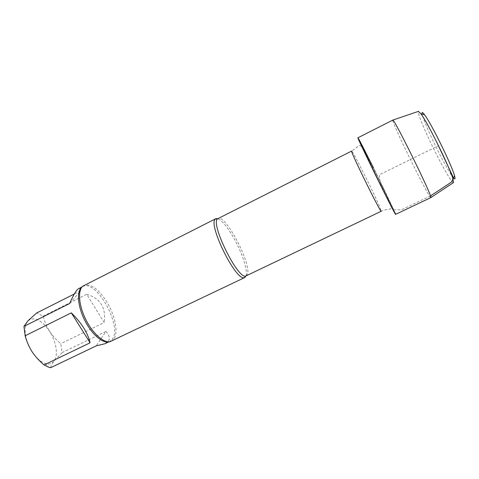 <?xml version="1.0" encoding="UTF-8"?>
<svg xmlns="http://www.w3.org/2000/svg" width="479" height="479" viewBox="0 0 479 479"><rect width="100%" height="100%" fill="white"/><g stroke="black" fill="none" stroke-linecap="round" stroke-linejoin="round"><path stroke-width="0.36" stroke-dasharray="2.4 1.8" d="M50.648 367.692C50.984 365.908 52.097 363.741 53.995 361.19L62.12 352.604L60.725 343.706C56.378 340.042 52.648 335.881 49.535 331.211C46.619 326.45 44.493 321.433 43.164 316.164L36.763 312.931M32.057 351.712C36.218 357.933 40.631 361.849 45.283 363.459C49.02 364.573 51.924 363.818 53.995 361.19C58.51 355.574 56.288 341.551 49.535 331.211C41.481 319.798 34.296 316.326 27.974 320.786L25.962 324.169C23.758 332.049 25.788 341.228 32.057 351.712M43.164 316.164L86.717 294.316L104.171 322.565L60.725 343.706M86.717 294.316C100.392 298.321 106.212 307.74 104.171 322.565M69.724 303.464L80.712 290.765L74.281 294.004M78.502 288.723C79.628 288.184 80.364 288.861 80.712 290.765M62.12 352.604L105.901 331.468L96.249 345.868M105.901 331.468C109.254 335.043 110.128 338.168 108.523 340.844L104.931 343.736M395.079 212.838L373.512 167.866C365.208 151.113 358.178 137.473 357.951 137.772M111.391 341.228L114.098 338.725C118.511 332.067 114.864 314.793 106.661 301.626C98.333 288.807 90.759 283.394 83.939 285.394M246.026 275.88L246.11 275.605C247.757 270.018 242.033 252.774 234.075 238.602C227.705 227.363 222.304 220.717 217.861 218.658M395.618 214.364C396.193 214.526 384.487 189.971 373.512 167.866M453.523 177.954C449.991 173.967 440.363 156.352 432.681 140.018C426.789 127.456 423.28 118.834 422.149 114.146M453.368 182.643C451.511 182.882 439.399 161.189 429.819 140.826C421.903 123.923 418.077 114.116 418.341 111.403M430.872 197.641C430.148 198.414 417.335 174.027 406.509 151.526C398.277 134.485 391.996 120.253 392.726 120.061M430.495 195.881L401.414 209.832L393.576 209.814L380.17 182.798L379.314 174.823L438.411 145.766M108.601 341.82L109.841 341.389L112.505 338.94C122.265 325.624 95.992 278.772 82.861 286.52L81.759 287.244M380.997 210.089C378.278 201.928 352.281 149.574 351.652 151.041C354.49 149.238 356.867 147.4 358.789 145.532C359.591 144.993 360.669 145.58 362.022 147.298L366.621 154.974L377.572 176.488L387.098 196.582L390.517 205.186C391.092 207.431 390.912 208.694 389.978 208.97L389.193 209.227C386.775 209.437 384.122 210.113 381.254 211.251L380.997 210.089M246.266 275.784L247.523 273.964C251.271 263.169 225.226 213.82 218.119 218.538M45.283 363.459L48.804 367.249M25.962 324.169L25.818 323.289M81.987 286.963L82.861 286.52L82.753 286.185M108.955 341.814L109.841 341.389L110.038 341.683"/><path stroke-width="0.72" d="M74.281 294.004L36.763 312.931L27.974 320.786L23.95 326.415L25.153 335.791C26.608 341.365 28.914 346.67 32.057 351.712C35.398 356.651 39.398 361.058 44.056 364.944L48.804 367.249L50.648 367.692L96.249 345.868L104.931 343.736L108.955 341.814M23.95 326.415L69.724 303.464C73.425 294.842 76.353 289.933 78.502 288.723L81.987 286.963M44.056 364.944L90.088 342.79L71.305 312.841L25.153 335.791M90.088 342.79C87.807 332.905 81.55 322.918 71.305 312.841M373.512 167.866L359.639 140.592C358.172 137.946 357.795 137.527 358.502 139.323L384.745 193.672L393.876 211.443L395.546 214.317L395.079 212.838M217.861 218.658L215.861 218.658L82.753 286.185C77.61 290.382 78.7 305.165 85.645 319.218C92.537 333.3 103.578 343.192 110.038 341.683L244.793 277.503L246.026 275.88M215.861 218.658L215.316 219.071C207.76 224.1 235.536 280.592 244.134 277.682L244.793 277.503M357.951 137.772C355.783 135.365 396.193 217.556 395.618 214.364L430.92 197.546C432.8 197.108 394.325 118.858 392.828 120.079L357.951 137.772M422.149 114.146C421.676 111.733 422.496 111.96 424.61 114.828C431.31 123.516 451.691 164.974 454.487 175.589C455.463 179.014 455.146 179.799 453.523 177.954M418.341 111.403L420.915 113.804C427.969 123.091 449.991 167.884 453.044 179.14L453.368 182.643M438.411 145.766L452.026 174.685C453.595 177.511 453.158 180.146 450.715 182.601L430.495 195.881M81.759 287.244C76.604 291.31 77.622 305.907 84.484 319.792C91.285 333.701 102.225 343.425 108.601 341.82M246.266 275.784C238.698 281.784 208.748 220.873 218.119 218.538L351.652 151.041C349.43 149.604 381.039 213.891 381.254 211.251L246.266 275.784L244.134 277.682M218.119 218.538L215.316 219.071M424.61 114.828L420.915 113.804M454.487 175.589L453.044 179.14M418.604 111.314L392.828 120.079M453.601 182.487L430.92 197.546"/></g></svg>
